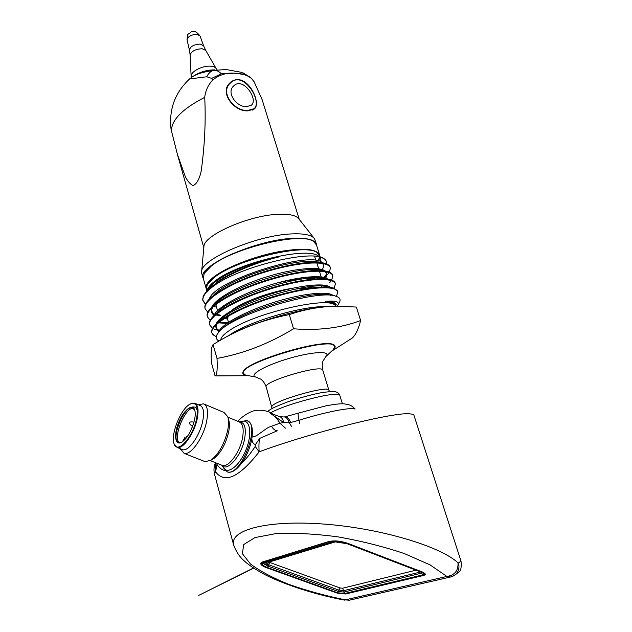 <?xml version="1.0" encoding="UTF-8"?>
<svg xmlns="http://www.w3.org/2000/svg" width="632" height="632" viewBox="0 0 632 632"><rect width="100%" height="100%" fill="white"/><g stroke="black" fill="none" stroke-linecap="round" stroke-linejoin="round"><path stroke-width="0.95" d="M246.456 106.658L251.299 105.26C258.804 99.73 243.107 76.456 233.793 85.826C225.861 92.351 236.392 107.132 246.456 106.658M247.633 110.497L253.93 108.767C263.086 102.289 243.565 69.804 230.546 82.871C219.407 92.185 234.085 111.319 247.633 110.497M336.153 541.616L268.956 562.132L267.281 564.194L264.516 564.242L262.517 563.159L332.969 541.553L347.11 543.725L421.813 572.418C424.198 573.477 424.42 574.314 422.46 574.938L344.709 593.503L337.622 592.769L267.439 567.52C263.425 565.996 261.782 564.542 262.517 563.159L332.969 541.553L265.788 562.433M347.726 543.544L422.46 572.26L424.799 574.164L423.219 575.231L345.428 593.764L337.093 592.895L266.941 567.67C263.212 566.28 261.356 564.889 261.379 563.499L263.347 561.935L328.719 541.806C334.249 540.565 340.577 541.142 347.726 543.544L347.758 543.322M333.672 541.6L346.597 543.536M422.508 572.892L343.887 592.081L338.46 591.513L268.284 566.225L264.516 564.242L265.677 562.472L263.212 563.136C263.852 562.859 263.876 562.922 263.291 563.317M266.317 564.028L267.281 562.014L333.957 541.6M267.281 564.194L268.6 564.716L270.006 562.551L267.447 561.974L333.996 541.6M248.542 375.7L245.595 375.163L243.391 373.338C238.169 363.4 335.284 335 334.62 346.66L333.396 349.488L331.942 350.855M316.158 260.605L314.546 256.26M205.653 303.945L202.73 300.137L203.583 295.539C204.973 293.043 207.699 290.293 211.767 287.299L213.908 285.806C205.629 291.96 201.964 296.937 202.904 300.737L205.479 304.316M213.15 306.591L216.515 307.065M321.751 278.625L322.281 278.246M323.552 277.306L326.12 275.149M330.252 267.447L330.228 267.352C329.793 265.519 327.897 264.152 324.548 263.236C312.777 260.653 293.319 263.244 266.175 271.017C239.575 279.407 220.663 288.706 209.445 298.904C205.866 302.602 204.373 305.675 204.965 308.124L205.123 308.7M215.686 314.428L219.478 314.878M322.059 287.702L323.102 287.031M332.74 275.41L332.716 275.299C332.313 273.601 330.583 272.329 327.518 271.468C315.921 268.869 296.313 271.539 268.679 279.463C241.574 288.026 222.472 297.38 211.365 307.531C208.047 310.991 206.656 313.875 207.209 316.166L207.375 316.735M218.269 322.288L227.71 322.826M335.244 283.405L335.221 283.286C334.857 281.722 333.277 280.537 330.481 279.723C319.073 277.124 299.307 279.865 271.191 287.947C243.581 296.677 224.289 306.086 213.308 316.166C210.243 319.405 208.955 322.091 209.461 324.232L209.627 324.801M337.764 291.423L333.42 288.002C322.225 285.411 302.325 288.232 273.711 296.463C245.595 305.367 226.114 314.823 215.267 324.824C212.439 327.842 211.254 330.354 211.728 332.353C212.099 334.107 213.624 335.505 216.31 336.548M321.933 279.218L323.094 278.38M326.91 275.165L328.466 273.466M329.43 272.123L330.418 267.952C328.379 260.234 298.999 261.372 263.663 272.503C229.645 282.978 202.564 300.334 205.131 308.732L207.817 312.311M215.868 315.028L220.252 315.526M323.213 287.671L324.184 287.023M329.62 282.678L331.113 281.027M331.452 280.592L332.914 275.915C330.978 268.426 301.606 269.785 266.183 280.948C232.078 291.455 204.863 308.613 207.383 316.782L210.172 320.337M217.858 322.802L226.856 323.418M334.083 288.216L335.41 283.894C333.538 276.658 304.166 278.254 268.671 289.44C234.504 299.979 207.17 316.924 209.634 324.864L212.55 328.387M336.422 296.282L337.93 291.921C336.137 284.921 306.797 286.746 271.231 297.948C237 308.511 209.524 325.243 211.902 332.961L216.247 337.077M217.013 358.407L213.071 344.622C211.254 346.684 210.725 352.798 211.491 362.966L215.062 375.866C216.958 375.155 217.613 369.333 217.013 358.407C243.146 353.738 268.663 343.871 293.548 328.798L289.29 314.594C305.564 309.04 322.02 306.251 338.657 306.228L356.353 307.057L360.627 320.55C358.415 329.335 355.555 335.213 352.048 338.199L331.524 351.25M293.548 328.798C318.583 330.726 340.94 327.984 360.627 320.55M213.15 344.535C236.336 330.007 261.719 320.021 289.29 314.594M215.062 375.866L234.48 375.795M328.79 306.536C301.227 307.634 247.373 323.813 225.016 337.67M335.513 306.259C333.111 295.041 255.304 312.39 229.613 330.378C223.736 334.265 220.781 337.488 220.742 340.055M320.179 256.861L317.201 252.61C305.722 243.036 236.842 259.349 214.548 277.274C210.922 279.984 208.465 282.488 207.185 284.779L206.427 289.48M317.035 262.896L317.73 262.067M318.457 261.071L319.966 257.358M326.357 263.813C326.87 261.719 326.08 260.005 323.995 258.678L318.299 255.968C307.01 246.448 237.909 262.809 215.512 280.671C211.838 283.397 209.358 285.901 208.086 288.192L207.486 289.164M212.202 296.677L212.636 296.819M320.716 261.853L320.874 259.088L319.658 257.019M206.964 291.708C208.465 287.078 214.327 281.761 224.55 275.757L214.762 282.006C210.93 284.898 208.339 287.568 206.972 290.009L207.012 289.938M224.55 275.757C232.276 271.507 241.282 267.605 251.576 264.042L264.776 259.973C269.84 258.575 278.965 256.474 279.178 256.853C255.857 262.035 229.258 272.787 216.5 282.512M203.038 296.677L208.252 289.669L212.565 285.893C226.201 274.841 254.854 262.691 279.178 256.853M323.995 258.678C312.887 249.103 240.768 266.088 213.908 285.806M335.955 305.122C335.458 302.997 328.553 302.396 325.196 301.425C331.974 301.472 335.679 302.617 336.295 304.861M337.046 306.307L338.112 304.774C339.487 301.583 335.181 300.469 325.196 301.425M219.067 341.019L218.159 340.537C215.283 338.491 215.662 335.505 219.296 331.587C233.556 314.009 319.255 288.927 335.79 296.211C339.645 297.388 340.909 299.363 339.582 302.143L338.112 304.774M315.976 251.971C302.981 243.296 236.431 259.468 214.777 276.871L207.573 284.131M316.727 262.43L317.122 261.956M318.67 259.641L319.484 256.979M248.795 375.748L248.115 375.7C243.304 375.258 241.732 373.757 243.407 371.205C248.66 360.374 324.777 338.112 333.72 344.796C336.161 346.091 335.466 348.216 331.618 351.155M324.548 263.236L319.01 262.359C301.527 256 229.748 277.227 213.711 295.041M324.564 279.455C328.19 275.252 327.416 272.321 322.249 270.654L321.917 270.559C305.011 264.058 230.83 286.083 215.528 303.739L211.365 307.531M214.517 314.373C210.567 311.805 210.883 308.282 215.465 303.795C210.677 308.827 210.211 312.635 214.074 315.218M327.021 279.668L324.808 278.775C308.282 272.242 232.394 294.836 217.495 312.319L215.149 315.218M327.724 287.023C312.042 280.371 233.887 303.621 219.478 320.914M215.267 324.824L219.478 320.922C214.951 325.78 214.896 329.335 219.304 331.579L219.296 331.587M330.568 295.278C316.75 289.377 246.709 308.661 225.727 325.82M218.159 332.898C220.007 325.046 244.45 311.544 273.577 302.444C302.744 293.216 329.051 290.807 333.127 295.634M216.025 327.542C212.486 320.677 234.654 306.109 265.432 295.784C296.116 285.332 326.104 282.109 330.56 287.513M213.545 316.743C214.991 308.527 239.607 294.425 269.09 285.324C298.478 276.105 324.974 274.248 328.348 279.85M211.349 308.361C213.126 299.623 239.417 284.882 269.524 276.01C299.56 267.044 324.998 266.23 326.302 272.819M209.129 300.042C210.733 281.106 312.485 249.727 322.454 262.904M244.663 374.784L242.901 373.109L243.407 371.205M332.74 344.424L334.905 346.202L334.257 348.327M186.377 436.902L186.622 436.428L186.377 436.902M189.434 422.855L189.687 422.381L189.434 422.855M192.081 427.588L191.646 428.014L192.081 427.588M185.065 439.398L184.757 437.66L182.371 441.808M179.472 442.74C172.125 438.648 185.547 406.107 193.59 408.398M193.487 408.319C185.437 406.376 172.236 438.371 179.346 442.732M194.83 410.366L192.57 407.853C184.133 404.599 169.826 440.946 178.951 442.653L181.755 442.203M194.514 419.909C195.422 415.564 195.47 412.198 194.656 409.805C192.349 403.011 183.185 410.705 178.414 423.124C173.437 435.488 175.348 446.413 182.063 442.013C187.688 437.636 191.836 430.266 194.514 419.909M196.591 418.763C198.606 406.202 196.291 401.399 189.655 404.362C180.515 409.291 170.277 435.258 174.132 443.948C177.213 454.487 193.052 437.067 196.591 418.763M174.084 443.822L177.157 447.464C182.853 449.636 194.316 433.378 197.192 418.803C198.898 409.805 198.006 404.583 194.506 403.153L190.516 403.895M195.233 403.461L199.925 405.428C203.465 406.882 204.397 412.096 202.722 421.086C199.902 435.646 188.423 451.856 182.672 449.652L181.905 449.352M180.515 448.957L184.133 453.357C190.611 455.838 203.512 437.66 206.632 421.331C208.489 411.266 207.422 405.428 203.449 403.801L198.503 404.836M204.239 461.321L205.147 461.676L211.009 460.159C218.846 453.958 224.423 443.925 227.741 430.068C228.808 424.459 228.808 419.988 227.741 416.662L224.099 412.498L204.278 404.148M212.344 459.401L213.806 458.571C220.789 453.049 225.75 444.138 228.689 431.822C229.637 426.829 229.629 422.848 228.681 419.869L227.994 417.539M328.687 541.561C334.217 540.321 340.553 540.897 347.703 543.299L423.322 572.363L425.66 574.259L424.08 575.341L345.601 594.001L337.275 593.14L266.317 567.631C262.564 566.225 260.716 564.826 260.763 563.436L262.722 561.895L328.687 541.561M345.001 600.195C309.348 593.693 275.884 580.974 262.193 573.145C253.843 568.421 247.965 564.431 244.568 561.184C239.741 557.132 236.084 551.673 233.587 544.8C229.669 529.956 267.075 519.804 323.568 524.047C379.966 528.162 440.228 546.143 458.01 562.843C458.39 570.743 454.684 575.278 446.895 576.439L345.309 599.879L349.267 600.218L345.309 599.879C325.393 595.747 306.678 590.628 289.172 584.513C272.969 577.988 260.068 571.154 250.47 564.005L242.388 553.687L243.699 544.555L254.973 537.579L275.757 533.637C293.912 532.713 314.618 533.787 337.883 536.852C361.543 541.039 383.743 546.633 404.48 553.624L430.076 564.897L446.895 576.439L450.426 577.024L454.787 575.207L451.998 576.621M450.458 577.016L349.267 600.218M239.259 421.892L241.819 421.402C249.845 418.826 252.508 432.881 246.433 448.696C240.516 464.567 228.594 474.703 223.894 468.352L223.349 467.569M225 470.579C221.895 469.908 219.217 467.862 216.974 464.433L215.599 471.828L214.43 473.953L233.935 546.04M458.01 562.843L458.421 562.986C459.764 568.034 458.556 572.11 454.787 575.207C459.045 571.407 461.984 572.466 461.028 561.224M215.875 462.853L215.599 471.828C224.715 484.017 239.236 477.342 259.16 451.793L255.21 446.469C250.422 453.697 245.84 459.346 241.471 463.422C236.4 470.058 231.873 472.949 227.891 472.104L227.03 471.772M255.21 446.469L255.47 444.493C253.353 444.138 252.136 442.242 251.82 438.806C250.114 447.891 246.67 456.091 241.471 463.422M241.076 421.544L246.67 420.588C261.411 423.235 241.053 477.176 227.165 471.812L222.835 466.819M255.47 444.493L259.799 438.347C258.938 441.278 258.733 445.757 259.16 451.793C312.903 431.988 395.995 411.472 410.097 413.905C412.578 414.118 413.897 414.671 414.055 415.579L460.997 561.113L458.421 562.986M247.507 420.936C251.852 422.8 253.29 428.765 251.82 438.806M276.468 431.135L259.799 438.347M252.105 436.941C257.113 437.281 265.361 427.761 271.476 426.221L279.944 423.203C277.535 419.008 274.414 415.777 270.583 413.51L271.547 413.336L273.285 414.252M285.427 428.148L279.944 423.203L283.697 422.563L270.583 413.51L274.565 414.774M271.476 426.221C273.316 429.231 275.283 430.763 277.385 430.827M299.702 423.645L299.031 420.272L289.345 422.848L283.697 422.563C282.986 419.056 281.453 417.009 279.075 416.425L274.596 414.766M290.775 422.571C288.785 418.289 286.896 416.362 285.111 416.788L284.345 416.93M316.537 244.505C315.06 239.765 307.207 237.711 292.979 238.343C256.063 239.694 197.271 266.072 202.919 277.732L203.543 279.218M312.279 240.8C298.691 231.976 232.9 247.981 211.578 265.598L204.594 272.763M316.403 244.078L314.57 238.817C311.884 234.993 304.229 233.358 291.621 233.919C256.695 235.096 200.399 259.341 201.624 271.847L201.853 273.933M315.218 242.751L315.297 242.333M247.736 110.853L254.167 109.083C261.071 104.422 251.062 80.304 238.225 79.64C235.167 79.529 232.505 80.517 230.238 82.61C218.798 92.193 233.88 111.698 247.736 110.853M313.978 238.067L298.928 218.972C296.463 215.52 289.906 213.948 279.257 214.264C249.853 214.809 203.085 235.373 203.915 246.749L201.624 271.847M250.525 77.665L241.637 72.356L226.003 69.528L213.49 70.436C210.772 71.092 208.536 73.209 206.767 76.772L189.64 78.913C175.025 92.501 168.831 109.281 171.043 129.236L177.418 154.461L185.231 176.368C187.333 180.807 189.948 183.92 193.084 185.713C196.852 183.778 199.562 178.864 201.205 170.98C204.721 145.542 205.89 120.996 204.721 97.352C205.487 90.55 208.26 84.656 213.023 79.664C220.268 74.323 227.962 72.253 236.099 73.431L236.755 73.478C242.633 73.62 247.562 75.319 251.544 78.573L254.175 81.852L262.146 99.698L299.26 219.391M238.983 73.699L246.875 75.303C240.286 73.02 231.77 72.538 221.326 73.833C219.075 71.313 216.46 70.184 213.49 70.436C203.694 71.819 196.639 73.944 192.326 76.828L189.663 78.897M232.537 73.336L221.326 73.833L211.594 78.384L206.767 76.772M213.023 79.664L211.594 78.384M319.666 255.249L319.626 255.083C316.593 248.55 302.388 247.531 277.014 252.034C253.242 256.766 226.738 267.202 214.335 276.524C208.189 281.185 205.44 285.103 206.087 288.287L206.269 288.879M319.5 254.672L316.466 244.932L313.543 241.456C301.456 231.715 233.311 247.839 211.349 265.993L204.191 273.427L203.346 278.522M267.439 567.52L268.6 564.716L338.728 590.043L343.966 590.588L420.517 572.023M270.006 562.551L340.127 587.965L342.607 588.218L415.824 570.222M422.46 574.938L421.576 572.426M344.709 593.503L342.607 588.218M337.622 592.769L340.127 587.965M347.11 543.725L421.244 572.197M421.813 572.418L422.587 572.758M334.549 346.431L334.146 345.119M257.39 377.375L255.683 377.012C248.463 374.989 265.385 365.288 289.093 358.407C312.785 351.432 331.579 350.689 325.986 356.456L325.164 357.262M266.198 387.013L266.159 386.871C263.267 381.27 323.252 363.732 322.826 370.305L328.869 390.205M271.997 407.095L271.965 406.976C269.264 402.047 329.548 384.422 328.901 390.323L329.604 391.556M270.638 412.822C287.212 403.24 341.146 389.849 339.85 395.482L342.394 403.793M326.017 306.725C304.569 305.311 250.035 321.056 230.72 334.257L228.942 335.45M320.764 279.368C317.967 277.653 312.816 276.942 305.303 277.235M311.631 288.595C307.247 288.01 301.314 288.263 293.825 289.338M228.539 315.139L227.52 318.955M291.937 288.358C270.141 291.676 241.274 302.38 231.328 310.66M226.754 316.19L227.607 319.247M306.299 278.459C311.26 278.301 315.147 278.633 317.959 279.439M321.127 287.742L321.72 286.691M218.719 312.334L218.901 311.418M276.176 283.223C285.467 280.916 293.872 279.431 301.377 278.759M315.234 288.176L306.994 287.039M182.932 444.162L184.599 443.064M196.694 420.888C198.622 410.35 196.979 405.784 191.765 407.182M227.899 417.167L239.03 421.836C242.838 423.408 244.023 428.646 242.577 437.565C240.136 452.006 228.563 467.806 222.369 465.436L221.54 465.105M424.08 575.341L424.112 574.923M210.266 460.625L221.713 465.176C226.896 472.776 241.882 455.467 244.726 438.173C246.322 427.453 244.481 422.026 239.212 421.899M215.615 462.75C215.157 463.714 213.11 467.238 214.43 473.953L214.509 474.269M279.786 416.638L283.918 416.986C285.901 416.701 287.71 418.653 289.345 422.848L291.407 426.221M355.137 409.015C350.831 404.804 349.78 404.836 344.266 403.88C341.177 403.666 337.401 403.698 325.63 405.918L298.588 413.044C297.854 413.296 297.996 415.706 299.031 420.272C324.469 412.198 350.95 407 354.884 409.07M189.434 50.157L190.129 55.016C191.425 51.2 195.414 49.106 202.098 48.735L205.771 50.442L203.654 45.907L200.21 44.074C193.827 44.477 190.232 46.476 189.41 50.07L187.04 39.863C187.451 32.564 187.83 35.171 190.667 32.295C193.345 30.139 196.481 31.387 200.083 36.048L196.915 34.326C191.061 34.673 187.775 36.522 187.04 39.863L187.056 39.95M217.06 69.796L216.294 68.777C215.457 67.284 213.521 66.423 210.495 66.194C202.477 65.467 190.698 71.59 191.299 76.085L191.306 76.18M214.619 69.876C207.296 69.852 200.431 71.811 194.024 75.761M204.721 97.352C182.285 108.901 171.193 120.206 171.446 131.266M230.546 82.871L228.049 85.367M253.93 108.767L252.508 110.094M261.506 564.226L261.04 564.463M253.732 568.129L198.78 595.36L253.495 567.978M260.929 564.273L261.427 564.021M261.379 563.499L261.53 562.425M424.799 574.164L424.909 573.169M273.364 560.782L273.356 560.157M243.391 373.338L243.012 372.027M322.786 370.178C321.996 366.576 322.083 363.487 323.047 360.919L325.986 356.456L333.396 349.488M272.068 408.509L266.159 386.871C264.879 383.419 263.086 380.843 260.787 379.137L255.683 377.012L245.595 375.163M267.692 411.479L270.346 409.52C273.142 407.759 279.273 405.072 288.737 401.47C301.282 397.37 312.595 394.36 322.675 392.425C330.331 391.563 334.415 391.319 334.936 391.682C337.472 392.101 339.1 393.317 339.803 395.332M202.73 300.121L202.904 300.737M204.965 308.132L205.139 308.756M207.209 316.174L207.383 316.798M209.468 324.248L209.642 324.872M211.728 332.353L211.902 332.985M330.228 267.344L330.418 267.952M332.716 275.291L332.906 275.908M320.874 259.088L320.748 258.678M206.711 290.507L206.293 289.022M321.988 279.368L321.609 278.159M321.214 276.895L319.073 269.998M318.686 268.734L316.672 262.256M217.527 310.644L215.599 303.818M213.442 296.171L213.261 295.531M248.115 375.7L216.452 375.914M209.445 298.904L212.455 296.187M327.518 271.468L321.917 270.559M330.481 279.723L324.832 278.775M213.308 316.166L216.089 313.614M333.42 288.002L328.766 287.204M214.525 329.312L217.132 330.015M337.077 306.236L337.551 305.698M209.468 289.085L208.979 289.74M319.12 262.391C323.434 262.762 324.524 265.156 322.399 269.572M213.727 295.033L211.048 298.185M322.249 270.646C326.475 271.191 327.289 273.506 324.674 277.598M328.134 287.149L329.841 287.923M219.47 320.93C215.078 325.188 215.03 328.363 219.328 330.473M318.947 294.496L318.552 293.201M228.468 322.304L227.544 319.026M227.654 319.421L224.344 317.691M186.653 436.396L187.688 436.017M186.361 437.107L186.527 437.636M189.719 422.358C190.406 421.813 191.82 421.742 193.961 422.16M189.418 423.053C189.505 423.985 190.556 425.067 192.555 426.3M191.646 428.014L191.765 428.441M186.092 438.197L184.844 437.692M193.155 408.098L192.57 407.853M194.814 410.31L194.656 409.805M174.132 443.948L174.298 444.454M182.672 449.652L177.157 447.464M180.452 448.775L180.799 449.834M205.147 461.676L184.133 453.357M213.806 458.571L211.009 460.159M221.706 465.184L223.894 468.352M227.165 471.812L227.891 472.104M237.901 421.362C242.301 415.769 251.702 411.132 252.895 411.195C252.942 410.697 263.884 408.43 271.483 413.304M298.454 413.091L285.467 416.701M201.719 273.443L202.919 277.732M177.418 154.461L203.828 247.705M200.083 36.048L203.615 45.796M190.129 55.016L191.196 77.625M205.771 50.442L216.16 68.548M243.209 72.964L249.703 76.962M206.087 288.287L203.212 278.048"/></g></svg>
